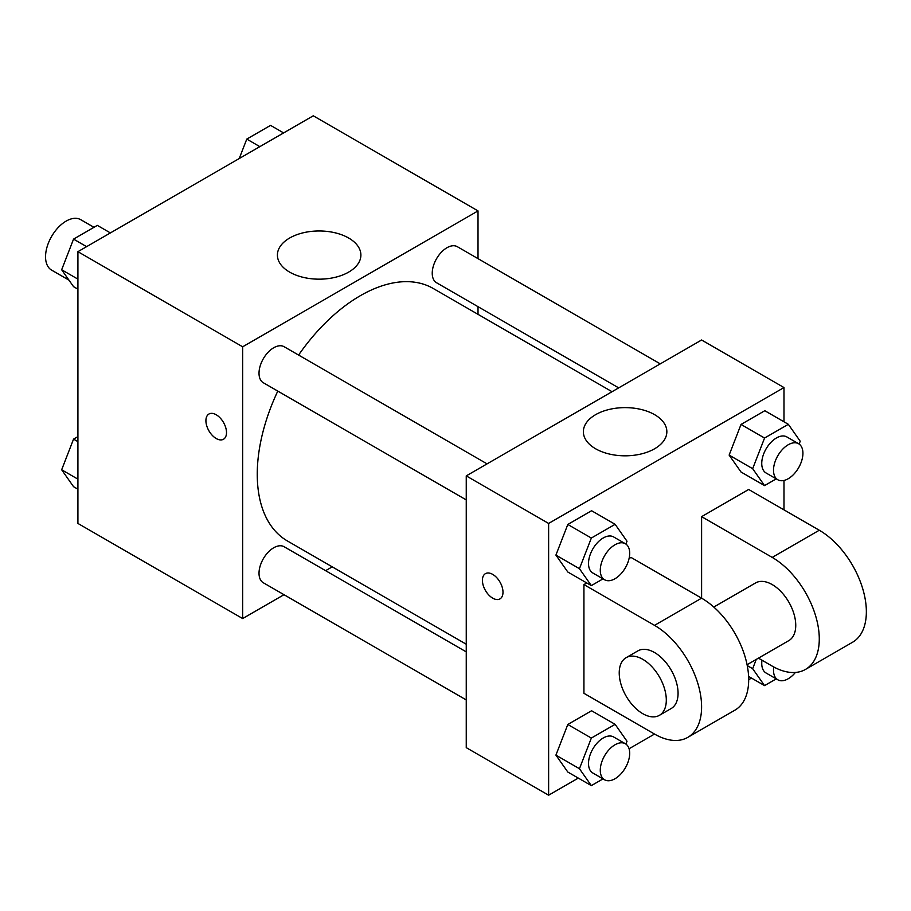 <?xml version="1.0" encoding="UTF-8"?>
<svg xmlns="http://www.w3.org/2000/svg" width="911" height="911" viewBox="0 0 911 911"><rect width="100%" height="100%" fill="white"/><g stroke="black" fill="none" stroke-linecap="round" stroke-linejoin="round"><path stroke-width="1.37" d="M93.97 227.317L80.703 219.665A29.129 16.819 120 0 0 58.258 227.465A29.129 16.819 120 0 0 45.55 256.777A29.129 16.819 120 0 0 51.585 270.1L68.963 280.144M283.993 594.701L242.656 618.558L77.913 523.438L77.913 251.675L313.27 115.799L478.013 210.908L478.013 258.633M332.23 566.847L325.603 570.673M277.787 391.092A145.783 84.165 120 0 0 257.255 474.255A145.783 84.165 120 0 0 287.443 540.986L466.25 644.225M612.033 391.707L433.226 288.48A145.783 84.165 120 0 0 298.592 355.062M478.013 306.677L478.013 314.341M242.656 618.558L242.656 346.795L478.013 210.908M660.27 363.865L457.356 246.71A20.805 12.014 120 0 0 441.323 252.279A20.805 12.014 120 0 0 432.235 273.209A20.805 12.014 120 0 0 436.551 282.74L618.671 387.881M466.25 651.877L284.13 546.737A20.805 12.014 120 0 0 268.096 552.305A20.805 12.014 120 0 0 259.02 573.247A20.805 12.014 120 0 0 263.325 582.767L466.25 699.921M466.25 499.9L263.325 382.745A20.805 12.014 -60 0 1 263.325 358.729A20.805 12.014 -60 0 1 284.13 346.715L487.055 463.87M242.656 346.795L77.913 251.675M289.641 272.116A41.735 24.096 180 0 1 277.411 255.069A41.735 24.096 180 0 1 319.146 230.973A41.735 24.096 180 0 1 360.893 255.069A41.735 24.096 180 0 1 335.123 277.331A41.735 24.096 180 0 1 289.641 272.116M226.509 432.588A14.565 8.404 60 0 1 223.491 439.25A14.565 8.404 60 0 1 208.926 430.846A14.565 8.404 60 0 1 208.926 414.027A14.565 8.404 60 0 1 220.143 417.933A14.565 8.404 60 0 1 226.509 432.588M223.491 439.25A14.565 8.404 60 0 1 208.938 430.835A14.565 8.404 60 0 1 208.926 414.027M578.28 778.085L548.627 795.201L466.25 747.646L466.25 475.884L701.607 339.997L783.984 387.562L783.984 421.793M77.913 289.186L73.552 286.669L61.663 269.758L73.552 239.115L97.329 225.381L110.39 232.92M77.913 279.13L61.663 269.758M86.613 246.653L73.552 239.115M239.229 158.537L246.779 139.098L270.556 125.376L283.617 132.915M259.84 146.637L246.779 139.098M77.913 489.207L73.552 486.69L61.663 469.769L73.552 439.125L77.913 436.608M77.913 479.152L61.663 469.769M77.913 441.641L73.552 439.125M603.014 578.861L591.341 585.614L579.442 568.692L591.341 538.048L615.119 524.315L627.007 541.236L625.903 544.072M625.39 543.742L613.627 536.943A20.805 12.014 120 0 0 597.593 542.523A20.805 12.014 120 0 0 588.517 563.453A20.805 12.014 120 0 0 592.822 572.985L604.597 579.772A20.805 12.014 120 0 0 625.39 567.758A20.805 12.014 120 0 0 625.39 543.742A20.805 12.014 120 0 0 609.368 549.31A20.805 12.014 120 0 0 600.281 570.252A20.805 12.014 120 0 0 604.597 579.772M591.341 585.614L567.804 572.017L555.915 555.106L567.804 524.463L591.581 510.729L615.119 524.315M579.442 568.692L555.915 555.106L567.804 524.463L591.581 510.729M591.341 538.048L567.804 524.463M776.24 478.856L764.557 485.597L752.668 468.687L764.557 438.043L788.334 424.31L800.222 441.231L799.129 444.056M798.617 443.737L786.853 436.938A20.805 12.014 120 0 0 770.82 442.507A20.805 12.014 120 0 0 761.744 463.448A20.805 12.014 120 0 0 766.049 472.968L777.812 479.767A20.805 12.014 120 0 0 798.617 467.753A20.805 12.014 120 0 0 798.617 443.737A20.805 12.014 120 0 0 782.583 449.305A20.805 12.014 120 0 0 773.507 470.247A20.805 12.014 120 0 0 777.812 479.767M764.557 485.597L741.019 472.012L729.13 455.101L741.019 424.446L764.807 410.724L788.334 424.31M752.668 468.687L729.13 455.101L741.019 424.446L764.807 410.724M764.557 438.043L741.019 424.446M603.014 778.882L591.341 785.624L579.442 768.713L591.341 738.069L615.119 724.336L627.007 741.258L625.903 744.093M625.39 743.763L613.627 736.965A20.805 12.014 120 0 0 597.593 742.545A20.805 12.014 120 0 0 588.517 763.475A20.805 12.014 120 0 0 592.822 772.995L604.597 779.793A20.805 12.014 120 0 0 625.39 767.779A20.805 12.014 120 0 0 625.39 743.763A20.805 12.014 120 0 0 609.368 749.332A20.805 12.014 120 0 0 600.281 770.273A20.805 12.014 120 0 0 604.597 779.793M591.341 785.624L567.804 772.038L555.915 755.128L567.804 724.484L591.581 710.751L615.119 724.336M579.442 768.713L555.915 755.128L567.804 724.484L591.581 710.751M591.341 738.069L567.804 724.484M776.24 678.877L764.557 685.619L752.668 668.708L756.278 659.393M761.983 660.213A20.805 12.014 120 0 0 761.744 663.47A20.805 12.014 120 0 0 766.049 672.99L777.812 679.788A20.805 12.014 120 0 0 795.394 672.455M764.557 685.619L748.591 676.406M752.668 668.708L747.248 665.577M773.758 666.977A20.805 12.014 120 0 0 773.507 670.257A20.805 12.014 120 0 0 777.812 679.788M492.714 598.151A14.565 8.404 -120 0 0 499.991 598.88A14.565 8.404 60 0 1 492.703 598.163A14.565 8.404 60 0 1 483.194 585.329A14.565 8.404 60 0 1 485.426 573.657A14.565 8.404 -120 0 0 483.206 585.329A14.565 8.404 -120 0 0 492.714 598.151M485.426 573.657A14.565 8.404 60 0 1 499.98 582.072A14.565 8.404 60 0 1 499.98 598.88M548.627 795.201L548.627 523.438L466.25 475.884L701.607 339.997M466.25 747.646L466.25 475.884M654.633 414.676A41.735 24.096 180 0 1 666.852 431.723A41.735 24.096 180 0 1 625.117 455.819A41.735 24.096 180 0 1 583.37 431.723A41.735 24.096 180 0 1 609.14 409.46A41.735 24.096 180 0 1 654.633 414.676M548.627 523.438L783.984 387.562M783.984 480.461L783.984 509.853M751.495 678.08L748.671 679.708M654.531 734.061L583.928 693.294L583.928 584.589L654.531 625.356A66.571 38.433 60 0 1 698.02 684.013A66.571 38.433 60 0 1 687.816 737.352A66.571 38.433 60 0 1 654.531 734.061L629.08 748.751M741.019 472.012L729.13 455.101M567.804 572.017L555.915 555.106M567.804 772.038L555.915 755.128M629.08 558.523L630.993 557.407L701.607 598.174L701.607 516.651L748.671 489.469L819.285 530.236A66.571 38.433 60 0 1 862.774 588.893A66.571 38.433 60 0 1 852.571 642.244L805.495 669.414A66.571 38.433 60 0 1 772.209 666.112L758.43 658.152M586.752 582.96L583.928 584.589M687.816 737.352L734.892 710.181A66.571 38.433 -120 0 0 745.096 656.831A66.571 38.433 -120 0 0 701.607 598.174L654.531 625.356M713.791 607.056L755.572 582.938A33.286 19.222 60 0 1 781.217 591.854A33.286 19.222 60 0 1 795.747 625.356A33.286 19.222 60 0 1 788.858 640.592L747.077 664.711M819.285 530.236L772.209 557.407L701.607 516.651M772.209 557.407A66.571 38.433 60 0 1 815.698 616.075A66.571 38.433 60 0 1 805.495 669.414M626.119 657.674L637.894 650.875A33.286 19.222 60 0 1 663.538 659.792A33.286 19.222 60 0 1 678.069 693.294A33.286 19.222 60 0 1 671.179 708.53L659.405 715.329A33.286 19.222 60 0 1 626.119 696.106A33.286 19.222 60 0 1 626.119 657.674A33.286 19.222 60 0 1 651.775 666.59A33.286 19.222 60 0 1 666.305 700.092A33.286 19.222 60 0 1 659.405 715.329"/></g></svg>
